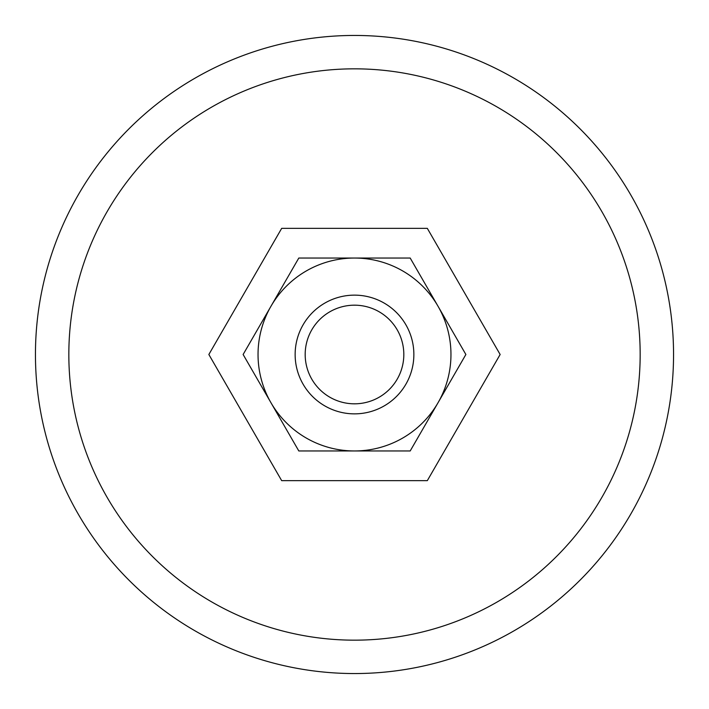 <?xml version="1.0" encoding="UTF-8"?>
<svg xmlns="http://www.w3.org/2000/svg" width="709" height="709" viewBox="0 0 709 709"><rect width="100%" height="100%" fill="white"/><g stroke="black" fill="none" stroke-linecap="round" stroke-linejoin="round"><path stroke-width="1.06" d="M673.55 354.5A319.05 319.05 0 0 0 354.5 35.45A319.05 319.05 0 0 0 35.45 354.5A319.05 319.05 0 0 0 354.5 673.55A319.05 319.05 0 0 0 673.55 354.5M68.835 354.5A285.665 285.665 0 0 1 354.5 68.835A285.665 285.665 0 0 1 640.165 354.5A285.665 285.665 0 0 1 354.5 640.165A285.665 285.665 0 0 1 68.835 354.5M295.139 354.5A59.361 59.361 0 0 0 354.5 413.861A59.361 59.361 0 0 0 413.861 354.5A59.361 59.361 0 0 0 354.5 295.139A59.361 59.361 0 0 0 295.139 354.5M305.18 354.5A49.32 49.32 0 0 0 354.5 403.82A49.32 49.32 0 0 0 403.82 354.5A49.32 49.32 0 0 0 354.5 305.18A49.32 49.32 0 0 0 305.18 354.5M500.146 354.5L427.323 480.64L281.677 480.64L208.854 354.5L281.677 228.36L427.323 228.36L500.146 354.5M465.875 354.5L410.192 258.041L354.5 258.041A96.459 96.459 0 0 0 270.962 402.73A96.459 96.459 0 0 0 354.5 450.959L410.192 450.959L438.038 402.73A96.459 96.459 0 0 0 354.5 258.041L298.808 258.041L243.125 354.5L298.808 450.959L354.5 450.959A96.459 96.459 0 0 0 438.038 402.73L465.875 354.5"/></g></svg>
